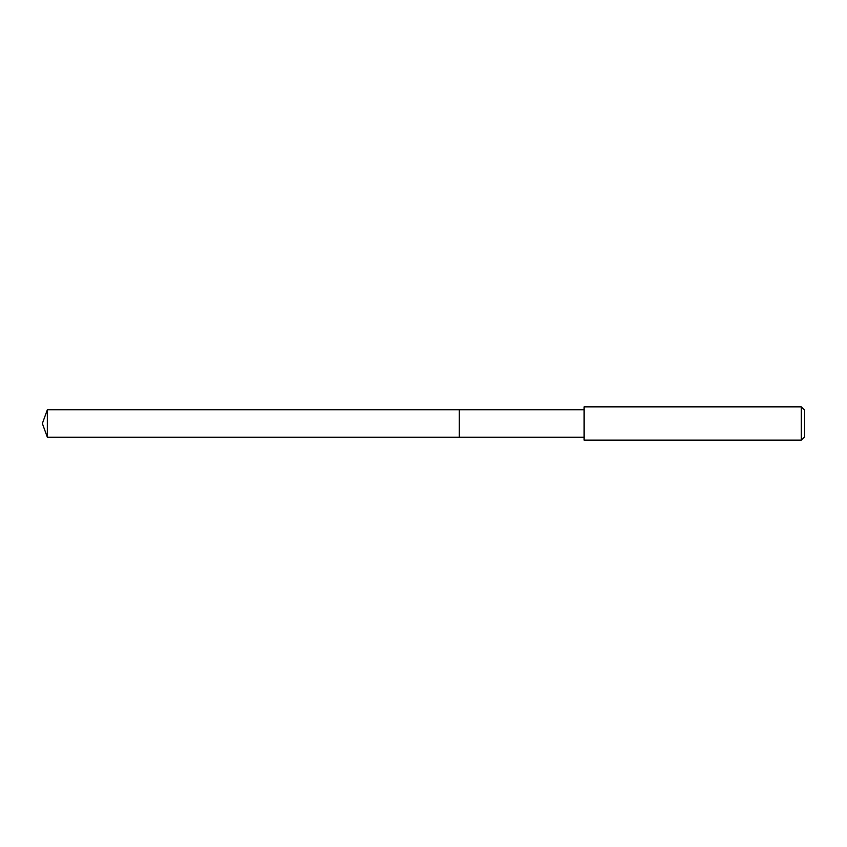 <?xml version="1.0" encoding="UTF-8"?>
<svg xmlns="http://www.w3.org/2000/svg" width="847" height="847" viewBox="0 0 847 847"><rect width="100%" height="100%" fill="white"/><g stroke="black" fill="none" stroke-linecap="round" stroke-linejoin="round"><path stroke-width="1.27" d="M584.112 409.768L47.347 409.768L47.347 437.232L459.286 437.232L459.286 409.768L459.286 437.232L584.112 437.232M47.347 437.232L42.35 423.5L47.347 409.768M584.112 406.856L584.112 440.144L801.326 440.144L801.326 406.856L584.112 406.856M801.326 406.856L804.65 410.181L804.65 436.819L801.326 440.144"/></g></svg>
